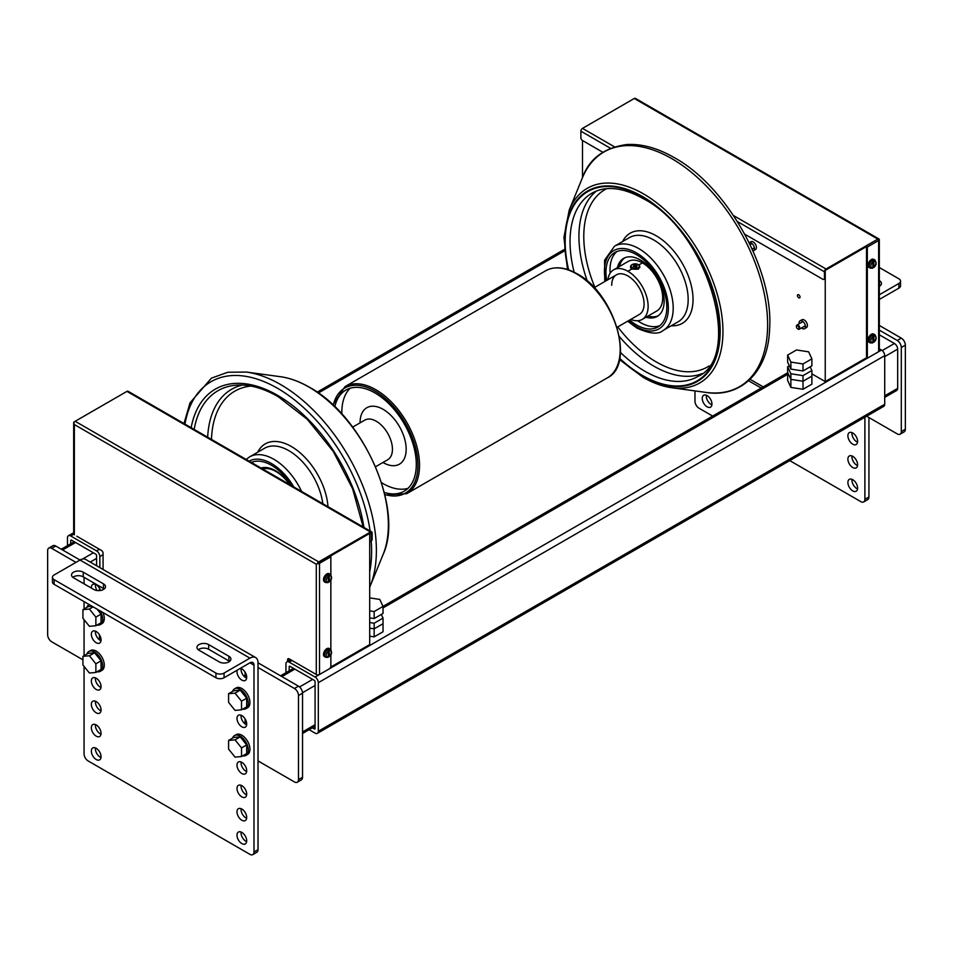 <?xml version="1.0" encoding="UTF-8"?>
<svg xmlns="http://www.w3.org/2000/svg" width="953" height="953" viewBox="0 0 953 953"><rect width="100%" height="100%" fill="white"/><g stroke="black" fill="none" stroke-linecap="round" stroke-linejoin="round"><path stroke-width="1.43" d="M314.669 673.557L317.099 674.795M76.776 536.205L101.459 550.465A2.287 1.322 -120 0 1 103.079 553.264L103.079 569.477M369.693 533.406L369.693 644.597L330.631 667.136M285.948 663.979A4.574 2.645 60 0 1 286.889 661.882A4.574 2.645 60 0 1 289.176 662.109L315.074 677.059A4.574 2.645 60 0 1 318.314 682.67L318.314 731.249A4.574 2.645 60 0 1 317.361 733.345A4.574 2.645 60 0 1 315.074 733.119L309.129 729.688L315.074 733.119A4.574 2.645 60 0 0 317.361 733.345A4.574 2.645 60 0 0 318.314 731.249L318.314 682.67L884.718 355.66L884.718 404.239A4.574 2.645 60 0 1 883.765 406.335A4.574 2.645 -120 0 0 884.718 404.239L318.314 731.249L884.718 404.239L884.718 355.66A4.574 2.645 -120 0 0 881.477 350.049A4.574 2.645 60 0 1 884.718 355.66L318.314 682.67A4.574 2.645 60 0 0 315.074 677.059L289.176 662.109L292.011 660.477L289.176 662.109A4.574 2.645 60 0 0 286.889 661.882A4.574 2.645 60 0 0 285.948 663.979L285.948 672.711L285.948 663.979M879.321 348.798L881.477 350.049L315.074 677.059L881.477 350.049L879.321 348.798M315.074 728.449L315.074 681.729A1.144 0.655 -120 0 0 314.264 680.335L289.986 666.314A1.144 0.655 -120 0 0 289.176 666.778L289.176 670.841L289.176 666.778L289.986 666.314A1.144 0.655 -120 0 0 289.176 666.778L289.986 666.314L314.264 680.335A1.144 0.655 -120 0 1 315.074 681.729L315.074 728.449L314.264 728.914A1.144 0.655 -120 0 0 315.074 728.449L314.264 728.914A1.144 0.655 -120 0 0 315.074 728.449M312.37 727.818L314.264 728.914L312.37 727.818M67.472 537.849A4.574 2.645 60 0 1 68.425 535.753A4.574 2.645 60 0 1 70.713 535.979L96.598 550.929A4.574 2.645 60 0 1 99.839 556.528L99.839 567.607L99.839 556.528L103.079 554.658L99.839 556.528A4.574 2.645 60 0 0 96.598 550.929L70.713 535.979L73.762 534.216L70.713 535.979A4.574 2.645 60 0 0 68.425 535.753A4.574 2.645 60 0 0 67.472 537.849L67.472 545.64L67.472 537.849M99.839 588.799L99.839 590.562L99.839 588.799M96.598 565.737L96.598 555.599A1.144 0.655 -120 0 0 95.8 554.193L71.523 540.184A1.144 0.655 -120 0 0 70.713 540.649L70.713 543.77L70.713 540.649L71.523 540.184A1.144 0.655 -120 0 0 70.713 540.649L71.523 540.184L95.8 554.193A1.144 0.655 -120 0 1 96.598 555.599L96.598 565.737M811.885 373.862L825.238 381.581L825.238 270.39L866.515 246.565L867.325 247.041L867.325 356.351L866.515 355.886A2.287 1.322 120 0 0 866.98 356.934A2.287 1.322 120 0 0 867.468 357.041M635.687 98.612A2.287 1.322 120 0 0 635.425 98.373A2.287 1.322 120 0 0 634.281 98.481L582.497 128.381A2.287 1.322 120 0 0 580.877 131.18L580.877 137.72A2.287 1.322 60 0 0 582.497 140.52L582.497 177.58M825.238 381.581L867.456 357.208M803.01 375.637L803.01 381.248L790.883 379.365L803.01 381.248L811.885 376.125L811.885 370.514L803.01 375.637L790.883 373.767L787.631 366.762L787.631 372.373L790.883 379.365L787.631 372.373L787.631 380.402L790.883 387.406L803.01 389.277L811.885 384.154L811.885 376.125L803.01 381.248L803.01 389.277M790.883 373.767L790.883 387.406M369.693 636.187L374.16 636.878L383.035 631.756L383.035 618.116L374.16 623.238L369.693 622.547M374.16 623.238L374.16 628.837L383.035 623.715L374.16 628.837L369.693 628.146L374.16 628.837L374.16 636.878M804.523 328.69L806.464 327.57A4.515 2.609 -120 0 0 807.405 325.497A4.515 2.609 -120 0 0 805.428 320.947A4.515 2.609 -120 0 0 801.949 319.743L800.008 320.863A4.515 2.609 60 0 1 803.486 322.066A4.515 2.609 60 0 1 805.464 326.617A4.515 2.609 60 0 1 804.523 328.69A4.515 2.609 60 0 1 801.556 327.963M799.15 323.794A4.515 2.609 60 0 1 799.067 322.924A4.515 2.609 60 0 1 800.008 320.863M753.549 250.675L755.491 249.555A4.515 2.609 -120 0 0 756.42 247.482A4.515 2.609 -120 0 0 754.454 242.932A4.515 2.609 -120 0 0 750.964 241.717L749.189 242.753A4.515 2.609 60 0 1 752.62 244.171A4.515 2.609 60 0 1 754.478 248.602A4.515 2.609 60 0 1 753.549 250.675A4.515 2.609 60 0 1 752.977 250.865M369.693 597.865L379.782 599.437L383.035 606.43L374.16 611.552L369.693 610.861M369.693 617.878L374.16 618.568L383.035 613.434L383.035 606.43M374.16 618.568L374.16 611.552M796.505 349.965L808.632 351.836L811.885 358.84L803.01 363.963L790.883 362.08L787.631 355.088L796.505 349.965M787.631 355.088L787.631 362.092L790.883 369.097L803.01 370.967L811.885 365.845L811.885 358.84M803.01 370.967L803.01 363.963M790.883 369.097L790.883 362.08M879.321 330.119L897.261 340.471A5.718 3.3 60 0 1 901.3 347.476L901.3 431.566A5.718 3.3 60 0 1 900.12 434.187L904.171 431.852A5.718 3.3 -120 0 0 905.35 429.231L905.35 345.141A5.718 3.3 -120 0 0 901.3 338.136L879.321 325.438M900.12 434.187A5.718 3.3 60 0 1 897.261 433.901L866.634 416.223M879.321 334.789L894.426 343.509A4.574 2.645 60 0 1 897.666 349.12L897.666 388.359A4.574 2.645 60 0 1 896.713 390.456L884.718 397.377M258.025 667.481L294.441 688.507A5.718 3.3 60 0 1 298.492 695.511L298.492 779.602A5.718 3.3 60 0 1 297.3 782.222A5.718 3.3 60 0 1 294.441 781.936L258.025 760.911M297.3 782.222L301.351 779.888A5.718 3.3 -120 0 0 302.53 777.267L302.53 693.176A5.718 3.3 -120 0 0 298.492 686.172L258.025 662.811L258.025 849.683L253.986 852.018A5.718 3.3 60 0 1 252.795 854.627A5.718 3.3 60 0 1 249.936 854.353L88.105 760.923A5.718 3.3 60 0 1 84.067 753.906L84.067 666.385M82.935 659.821L51.7 641.786A5.718 3.3 60 0 1 47.65 634.781L47.65 550.691A5.718 3.3 60 0 1 48.829 548.07A5.718 3.3 60 0 1 51.7 548.356L75.966 562.377M96.193 584.797L95.395 585.261A6.862 3.967 -120 0 1 95.443 584.427A6.862 3.967 -120 0 0 95.395 585.261A6.862 3.967 -120 0 0 97.111 590.526M241.848 668.887L241.038 669.351A6.862 3.967 -120 0 1 241.097 668.518A6.862 3.967 -120 0 0 241.038 669.351A6.862 3.967 -120 0 0 246.648 678.131M241.848 715.596L241.038 716.072A6.862 3.967 -120 0 1 241.097 715.238A6.862 3.967 -120 0 0 241.038 716.072A6.862 3.967 -120 0 0 246.648 724.84M96.193 631.517L95.395 631.982A6.862 3.967 -120 0 1 95.443 631.148A6.862 3.967 -120 0 0 95.395 631.982A6.862 3.967 -120 0 0 100.994 640.75M249.936 658.142L224.05 673.092A5.718 3.3 180 0 1 215.95 673.092L215.95 677.762L54.118 584.332L54.118 579.662A5.718 3.3 180 0 1 52.451 577.315A5.718 3.3 180 0 1 54.118 574.981L80.016 560.03L249.936 658.142A11.448 6.611 -60 0 1 255.654 657.57L85.734 559.471A11.448 6.611 120 0 0 80.016 560.03L55.739 546.021A5.718 3.3 -120 0 0 52.88 545.735L48.829 548.07M99.434 639.844L99.434 634.805M245.088 723.935L245.088 718.896M245.088 677.214L245.088 672.175M99.434 590.598L99.434 588.096M582.497 140.52L602.82 152.254M744.793 234.224L822.82 279.277A2.287 1.322 60 0 0 823.964 279.384L824.774 278.919A2.287 1.322 -120 0 0 825.238 277.871L824.44 278.336A2.287 1.322 60 0 1 823.964 279.384M824.44 278.336L824.44 271.796A2.287 1.322 -60 0 1 826.048 268.996L733.5 215.557M878.642 239.56L879.238 239.227A2.287 1.322 180 0 1 879.321 239.56A2.287 1.322 180 0 1 878.642 240.501L867.325 247.041M634.281 98.481L877.844 239.096A2.287 1.322 -60 0 1 878.988 238.989A2.287 1.322 -60 0 1 879.238 239.227M877.844 239.096L826.048 268.996M878.642 240.501L878.642 351.681L868.933 357.292A2.287 1.322 -60 0 1 867.79 357.399A2.287 1.322 -60 0 1 867.325 356.351M878.642 351.681A2.287 1.322 -0 0 0 879.321 350.752L879.321 239.56M866.515 355.886L866.515 246.565M288.378 661.025L288.378 659.309A2.287 1.322 60 0 1 288.521 658.618M73.762 423.037A2.287 1.322 180 0 1 73.679 422.691A2.287 1.322 180 0 1 74.358 421.75L75.156 421.297A2.287 1.322 120 0 0 73.762 423.037L74.358 424.561L316.289 564.236L316.289 674.486L289.176 658.845A2.287 1.322 -120 0 0 288.032 658.726A2.287 1.322 -120 0 0 287.568 659.774L288.378 659.309M287.568 661.501L287.568 659.774M330.858 654.616L330.858 666.076A2.287 1.322 -60 0 1 329.238 668.887L319.529 674.486L319.529 563.306L330.858 556.766L330.048 556.302L371.313 532.477L371.313 539.946A2.287 1.322 60 0 1 370.836 540.994A2.287 1.322 60 0 1 369.693 540.875M316.289 674.486A2.287 1.322 -0 0 0 319.529 674.486M330.858 649.565L330.858 579.865M330.858 574.814L330.858 556.766M371.17 540.637A2.287 1.322 -120 0 0 371.646 540.53A2.287 1.322 -120 0 0 372.123 539.481L372.123 532.941A2.287 1.322 -60 0 0 371.646 531.893L128.095 391.278A2.287 1.322 120 0 0 126.952 391.385L370.503 532A2.287 1.322 -60 0 1 371.646 531.893M330.048 556.302L317.313 563.652A2.287 1.322 -60 0 1 318.719 561.901L370.503 532M318.719 561.901L75.156 421.286L126.952 391.385M73.679 422.691L73.679 533.871A2.287 1.322 -0 0 0 74.358 534.812L74.358 424.561M316.289 564.236L317.313 563.652A2.287 1.322 180 0 0 319.529 563.306M797.447 295.549A1.835 1.06 60 0 1 798.745 294.811A1.835 1.06 60 0 1 800.043 297.05A1.835 1.06 60 0 1 798.745 297.801A1.835 1.06 60 0 1 797.447 295.549M797.923 328.976A2.406 1.382 -120 0 0 798.137 329.119A2.406 1.382 -120 0 0 799.341 329.238A2.406 1.382 -120 0 0 799.841 328.142A2.406 1.382 -120 0 0 798.793 325.723A2.406 1.382 -120 0 0 796.934 325.08A2.406 1.382 -120 0 0 796.434 326.176L796.434 326.641A1.835 1.06 60 0 1 797.732 325.89A1.835 1.06 60 0 1 799.031 328.142A1.835 1.06 60 0 1 797.732 328.88A1.835 1.06 60 0 1 796.434 326.641M787.631 366.762L789.346 365.773M810.169 366.834L811.885 370.514M381.319 614.423L383.035 618.116M872.865 261.968A3.55 2.049 -60 0 0 870.839 265.982A3.55 2.049 -60 0 0 872.865 267.65L872.055 268.138L872.865 267.65L872.865 261.968L872.055 260.562A4.694 2.704 120 0 0 869.219 265.982A4.694 2.704 120 0 0 870.196 268.127L869.017 267.448A4.694 2.704 -60 0 1 868.052 265.303A4.694 2.704 -60 0 1 870.101 260.586A4.694 2.704 -60 0 1 873.71 259.323L874.89 260.002A4.694 2.704 120 0 0 873.019 259.99L873.83 261.408L873.83 267.09L872.9 267.507A4.694 2.704 -60 0 1 872.865 267.531M872.055 260.562L871.935 260.491A4.694 2.704 -60 0 1 872.9 259.931L873.019 259.99M872.9 267.507L872.9 259.931M873.83 261.408A3.55 2.049 -60 0 1 875.855 263.088A3.55 2.049 -60 0 1 873.83 267.09L873.019 267.579M872.865 336.719A3.55 2.049 -60 0 0 870.839 340.733A3.55 2.049 -60 0 0 872.865 342.401L872.055 342.877L872.865 342.401L872.865 336.719L872.055 335.301A4.694 2.704 120 0 0 869.219 340.733A4.694 2.704 120 0 0 870.196 342.877L869.017 342.198A4.694 2.704 -60 0 1 868.052 340.054A4.694 2.704 -60 0 1 870.101 335.325A4.694 2.704 -60 0 1 873.71 334.074L874.89 334.753A4.694 2.704 120 0 0 873.019 334.741L873.83 336.159L873.83 341.841L872.9 342.246A4.694 2.704 -60 0 1 872.865 342.282M872.055 335.301L871.935 335.23A4.694 2.704 -60 0 1 872.9 334.67L873.019 334.741M872.9 342.246L872.9 334.67M873.83 336.159A3.55 2.049 -60 0 1 875.855 337.827A3.55 2.049 -60 0 1 873.83 341.841L873.019 342.318M328.308 576.374A3.55 2.049 -60 0 0 326.283 580.377A3.55 2.049 -60 0 0 328.308 582.057L327.498 582.533L328.308 582.057L328.308 576.374L327.498 574.957A4.694 2.704 120 0 0 324.663 580.377A4.694 2.704 120 0 0 325.64 582.521L324.461 581.854A4.694 2.704 -60 0 1 323.484 579.698A4.694 2.704 -60 0 1 325.533 574.981A4.694 2.704 -60 0 1 329.154 573.718L330.322 574.397A4.694 2.704 120 0 0 328.463 574.397L329.273 575.815L329.273 581.497L328.344 581.902A4.694 2.704 -60 0 1 328.308 581.938M327.498 574.957L327.379 574.885A4.694 2.704 -60 0 1 328.344 574.325L328.463 574.397M328.344 581.902L328.344 574.325M329.273 575.815A3.55 2.049 -60 0 1 331.299 577.482A3.55 2.049 -60 0 1 329.273 581.497L328.463 581.973M328.308 651.113A3.55 2.049 -60 0 0 326.283 655.128A3.55 2.049 -60 0 0 328.308 656.796L327.498 657.284L328.308 656.796L328.308 651.113L327.498 649.696A4.694 2.704 120 0 0 324.663 655.128A4.694 2.704 120 0 0 325.64 657.272L324.461 656.593A4.694 2.704 -60 0 1 323.484 654.449A4.694 2.704 -60 0 1 325.533 649.732A4.694 2.704 -60 0 1 329.154 648.469L330.322 649.148A4.694 2.704 120 0 0 328.463 649.136L329.273 650.554L329.273 656.236L328.344 656.653A4.694 2.704 -60 0 1 328.308 656.677M327.498 649.696L327.379 649.636A4.694 2.704 -60 0 1 328.344 649.076L328.463 649.136M328.344 656.653L328.344 649.076M329.273 650.554A3.55 2.049 -60 0 1 331.299 652.233A3.55 2.049 -60 0 1 329.273 656.236L328.463 656.724M341.889 414.055A58.359 33.689 60 0 1 341.853 412.137A58.359 33.689 60 0 1 350.18 388.24M360.079 422.834L360.079 422.655A32.593 18.822 60 0 1 383.13 409.337A32.593 18.822 60 0 1 406.169 449.268A32.593 18.822 60 0 1 383.118 462.574L382.963 462.479M352.681 427.111L364.82 420.106A22.884 13.211 60 0 1 382.451 426.229A22.884 13.211 60 0 1 392.445 449.268A22.884 13.211 60 0 1 387.704 459.739L375.565 466.744M407.979 488.341A58.359 33.689 60 0 1 381.474 482.623M384.262 492.403A58.359 33.689 -120 0 0 404.215 491.176A58.359 33.689 -120 0 0 416.294 464.456A58.359 33.689 -120 0 0 390.825 405.728A58.359 33.689 -120 0 0 345.856 390.087A58.359 33.689 -120 0 0 334.813 406.752M617.056 327.332L639.332 314.466A22.884 13.211 -120 0 0 644.073 303.983A22.884 13.211 -120 0 0 634.09 280.956A22.884 13.211 -120 0 0 616.448 274.821A22.884 13.211 -120 0 0 611.707 285.304M630.755 319.422A28.602 16.523 -120 0 0 642.191 319.422A28.602 16.523 -120 0 0 648.123 306.318A28.602 16.523 -120 0 0 635.639 277.526A28.602 16.523 -120 0 0 613.589 269.866A28.602 16.523 -120 0 0 607.871 279.777M642.191 319.422L656.76 311.012A28.602 16.523 -120 0 0 662.68 297.908A28.602 16.523 -120 0 0 650.196 269.127A28.602 16.523 -120 0 0 628.158 261.456L613.589 269.866M639.713 266.28L638.355 269.211L631.732 269.068L630.612 266.852M624.715 257.834A33.534 19.358 -120 0 0 619.414 266.506M645.991 317.218A33.534 19.358 -120 0 0 657.201 316.432A33.534 19.358 -120 0 0 664.146 301.088A33.534 19.358 -120 0 0 649.505 267.352A33.534 19.358 -120 0 0 623.667 258.37A33.534 19.358 -120 0 0 617.389 267.674M648.016 316.051A33.534 19.358 -120 0 0 658.178 315.8M606.727 280.432A43.028 24.838 60 0 1 605.965 272.177A43.028 24.838 60 0 1 614.876 252.474A43.028 24.838 60 0 1 648.028 264.005A43.028 24.838 60 0 1 666.814 307.307A43.028 24.838 60 0 1 657.904 326.998A43.028 24.838 60 0 1 629.611 320.077M659.833 325.664A43.028 24.838 60 0 1 637.593 320.744M610.146 273.189A43.028 24.838 60 0 1 610.015 269.83A43.028 24.838 60 0 1 616.996 251.473M632.149 264.624A4.574 2.645 -0 0 0 631.934 264.743A4.574 2.645 -0 0 0 630.6 266.614A4.574 2.645 -0 0 0 631.934 268.484A4.574 2.645 -0 0 0 636.926 269.056A4.574 2.645 -0 0 0 639.749 266.614A4.574 2.645 -0 0 0 638.415 264.743L638.01 264.505A4.003 2.311 180 0 1 638.01 267.781A4.003 2.311 180 0 1 632.339 267.781A4.003 2.311 180 0 1 632.339 264.505A4.003 2.311 180 0 1 638.01 264.505L638.415 264.743M635.687 265.041L637.092 265.851L636.58 266.959L633.257 266.447L633.769 265.339L635.687 265.041L635.687 267.09M633.769 265.339L633.769 266.733M275.322 476.286A25.743 14.867 60 0 1 276.906 477.191M289.962 484.732A33.534 19.358 -120 0 0 261.062 468.042M291.558 485.649A43.028 24.838 -120 0 0 251.366 462.443M262.301 468.757A32.045 18.5 60 0 1 267.328 467.673M262.611 468.936A32.045 18.5 60 0 1 289.617 484.541M847.896 482.492A6.862 3.967 60 0 1 849.326 479.347A6.862 3.967 60 0 1 854.615 481.182A6.862 3.967 60 0 1 857.605 488.091A6.862 3.967 60 0 1 856.187 491.236A6.862 3.967 60 0 1 850.898 489.401A6.862 3.967 60 0 1 847.896 482.492M852.006 479.323A6.862 3.967 -120 0 0 851.946 480.157A6.862 3.967 -120 0 0 857.557 488.925M702.254 398.402A6.862 3.967 60 0 1 703.671 395.257A6.862 3.967 60 0 1 708.961 397.103A6.862 3.967 60 0 1 711.962 404.012A6.862 3.967 60 0 1 710.545 407.145A6.862 3.967 60 0 1 705.256 405.311A6.862 3.967 60 0 1 702.254 398.402M706.352 395.233A6.862 3.967 -120 0 0 706.304 396.067A6.862 3.967 -120 0 0 711.903 404.846M847.896 459.132A6.862 3.967 60 0 1 849.326 455.987A6.862 3.967 60 0 1 854.615 457.833A6.862 3.967 60 0 1 857.605 464.742A6.862 3.967 60 0 1 856.187 467.875A6.862 3.967 60 0 1 850.898 466.041A6.862 3.967 60 0 1 847.896 459.132M852.006 455.963A6.862 3.967 -120 0 0 851.946 456.797A6.862 3.967 -120 0 0 857.557 465.576M847.896 435.771A6.862 3.967 60 0 1 849.326 432.626A6.862 3.967 60 0 1 854.615 434.473A6.862 3.967 60 0 1 857.605 441.382A6.862 3.967 60 0 1 856.187 444.527A6.862 3.967 60 0 1 850.898 442.68A6.862 3.967 60 0 1 847.896 435.771M852.006 432.602A6.862 3.967 -120 0 0 851.946 433.436A6.862 3.967 -120 0 0 857.557 442.216M712.641 416.08L699.014 408.218A5.718 3.3 60 0 1 694.975 401.201L694.975 390.909M789.763 460.609L860.845 501.647A5.718 3.3 60 0 0 863.704 501.921L867.754 499.586A5.718 3.3 -120 0 0 868.933 496.978L868.933 417.557M868.933 496.978L864.895 499.312A5.718 3.3 60 0 1 863.704 501.921M864.895 499.312L864.895 417.235M879.321 299.445L898.882 288.151A5.718 3.3 0 0 0 900.549 285.817L900.549 281.147A5.718 3.3 180 0 1 898.882 283.482L898.882 288.151M879.321 294.775L898.882 283.482M880.155 285.817A6.862 3.967 0 0 0 879.452 285.352L879.321 285.269M900.549 281.147A5.718 3.3 180 0 0 898.882 278.8L879.321 267.519M879.321 280.599L879.452 280.67A6.862 3.967 180 0 1 881.465 283.482A6.862 3.967 180 0 1 879.321 286.353M95.443 747.938A6.862 3.967 -120 0 0 95.395 748.772A6.862 3.967 -120 0 0 100.994 757.54M91.345 751.107A6.862 3.967 60 0 1 92.763 747.962A6.862 3.967 60 0 1 98.052 749.808A6.862 3.967 60 0 1 101.054 756.718A6.862 3.967 60 0 1 99.636 759.851A6.862 3.967 60 0 1 94.347 758.016A6.862 3.967 60 0 1 91.345 751.107M241.097 832.029A6.862 3.967 -120 0 0 241.038 832.862A6.862 3.967 -120 0 0 246.648 841.63M236.987 835.197A6.862 3.967 60 0 1 238.417 832.052A6.862 3.967 60 0 1 243.706 833.887A6.862 3.967 60 0 1 246.696 840.796A6.862 3.967 60 0 1 245.278 843.941A6.862 3.967 60 0 1 239.989 842.107A6.862 3.967 60 0 1 236.987 835.197M95.443 724.578A6.862 3.967 -120 0 0 95.395 725.412A6.862 3.967 -120 0 0 100.994 734.191M91.345 727.747A6.862 3.967 60 0 1 92.763 724.602A6.862 3.967 60 0 1 98.052 726.448A6.862 3.967 60 0 1 101.054 733.357A6.862 3.967 60 0 1 99.636 736.502A6.862 3.967 60 0 1 94.347 734.656A6.862 3.967 60 0 1 91.345 727.747M241.097 808.668A6.862 3.967 -120 0 0 241.038 809.502A6.862 3.967 -120 0 0 246.648 818.282M236.987 811.837A6.862 3.967 60 0 1 238.417 808.692A6.862 3.967 60 0 1 243.706 810.538A6.862 3.967 60 0 1 246.696 817.448A6.862 3.967 60 0 1 245.278 820.581A6.862 3.967 60 0 1 239.989 818.746A6.862 3.967 60 0 1 236.987 811.837M95.443 701.217A6.862 3.967 -120 0 0 95.395 702.051A6.862 3.967 -120 0 0 100.994 710.831M91.345 704.386A6.862 3.967 60 0 1 92.763 701.241A6.862 3.967 60 0 1 98.052 703.088A6.862 3.967 60 0 1 101.054 709.997A6.862 3.967 60 0 1 99.636 713.142A6.862 3.967 60 0 1 94.347 711.295A6.862 3.967 60 0 1 91.345 704.386M241.097 785.308A6.862 3.967 -120 0 0 241.038 786.142A6.862 3.967 -120 0 0 246.648 794.921M236.987 788.476A6.862 3.967 60 0 1 238.417 785.332A6.862 3.967 60 0 1 243.706 787.178A6.862 3.967 60 0 1 246.696 794.087A6.862 3.967 60 0 1 245.278 797.232A6.862 3.967 60 0 1 239.989 795.386A6.862 3.967 60 0 1 236.987 788.476M95.443 677.857A6.862 3.967 -120 0 0 95.395 678.691A6.862 3.967 -120 0 0 100.994 687.47M91.345 681.026A6.862 3.967 60 0 1 92.763 677.893A6.862 3.967 60 0 1 98.052 679.727A6.862 3.967 60 0 1 101.054 686.636A6.862 3.967 60 0 1 99.636 689.781A6.862 3.967 60 0 1 94.347 687.947A6.862 3.967 60 0 1 91.345 681.026M241.097 761.947A6.862 3.967 -120 0 0 241.038 762.781A6.862 3.967 -120 0 0 246.648 771.561M236.987 765.116A6.862 3.967 60 0 1 238.417 761.983A6.862 3.967 60 0 1 243.706 763.818A6.862 3.967 60 0 1 246.696 770.727A6.862 3.967 60 0 1 245.278 773.872A6.862 3.967 60 0 1 239.989 772.025A6.862 3.967 60 0 1 236.987 765.116M91.345 634.317A6.862 3.967 60 0 1 92.763 631.172A6.862 3.967 60 0 1 98.052 633.006A6.862 3.967 60 0 1 101.054 639.916A6.862 3.967 60 0 1 99.636 643.061A6.862 3.967 60 0 1 94.347 641.226A6.862 3.967 60 0 1 91.345 634.317M236.987 718.407A6.862 3.967 60 0 1 238.417 715.262A6.862 3.967 60 0 1 243.706 717.097A6.862 3.967 60 0 1 246.696 724.006A6.862 3.967 60 0 1 245.278 727.151A6.862 3.967 60 0 1 239.989 725.316A6.862 3.967 60 0 1 236.987 718.407M91.357 588.072A6.862 3.967 60 0 1 91.345 587.596A6.862 3.967 60 0 1 92.763 584.451A6.862 3.967 60 0 1 100.565 590.467M240.418 668.303A6.862 3.967 60 0 1 246.696 677.297A6.862 3.967 60 0 1 245.278 680.442A6.862 3.967 60 0 1 239.989 678.596A6.862 3.967 60 0 1 236.987 671.686A6.862 3.967 60 0 1 237.202 670.162M252.795 854.627L256.845 852.292A5.718 3.3 -120 0 0 258.025 849.683M255.654 657.57A11.448 6.611 -60 0 1 258.025 662.811M249.936 662.811L253.986 665.146A5.718 3.3 120 0 0 252.795 662.526A5.718 3.3 120 0 0 249.936 662.811L224.05 677.762L224.05 673.092M253.986 665.146L253.986 852.018M84.067 655.688L84.067 619.676M84.067 608.979L84.067 601.617M84.067 583.855L84.067 577.315M215.95 677.762A5.718 3.3 0 0 0 224.05 677.762M52.451 577.315L52.451 581.997A5.718 3.3 0 0 0 54.118 584.332M104.175 589.002A6.862 3.967 0 0 0 103.484 588.537L83.256 576.851A6.862 3.967 0 0 0 72.845 577.315M229.59 661.406A6.862 3.967 0 0 0 228.899 660.941L208.671 649.267A6.862 3.967 0 0 0 198.272 649.732M54.118 579.662L215.95 673.092M73.548 577.792A6.862 3.967 180 0 1 71.535 574.981A6.862 3.967 180 0 1 75.775 571.323A6.862 3.967 180 0 1 83.256 572.181L103.484 583.855A6.862 3.967 180 0 1 105.497 586.667A6.862 3.967 180 0 1 101.256 590.324A6.862 3.967 180 0 1 93.775 589.466L73.548 577.792M228.899 656.272A6.862 3.967 180 0 1 230.912 659.071A6.862 3.967 180 0 1 226.671 662.74A6.862 3.967 180 0 1 219.19 661.882L198.963 650.196A6.862 3.967 180 0 1 196.949 647.397A6.862 3.967 180 0 1 201.19 643.728A6.862 3.967 180 0 1 208.671 644.597L228.899 656.272L228.899 660.941M89.403 609.05L95.872 617.103L95.872 625.74L89.403 626.312L82.935 618.259L82.935 609.634L89.403 609.05L93.18 606.87M97.015 609.086L101.054 614.113L95.872 617.103M82.935 609.634L88.105 606.644L92.143 606.275M101.054 614.113L101.054 622.75L95.872 625.74M89.403 655.771L95.872 663.824L95.872 672.449L89.403 673.032L82.935 664.98L82.935 656.343L89.403 655.771L94.585 652.781L101.054 660.834L95.872 663.824M82.935 656.343L88.105 653.353L94.585 652.781M101.054 660.834L101.054 669.459L95.872 672.449M235.046 739.862L241.526 747.914L241.526 756.539L235.046 757.123L228.577 749.07L228.577 740.433L235.046 739.862L240.227 736.872L246.696 744.924L241.526 747.914M228.577 740.433L233.759 737.443L240.227 736.872M246.696 744.924L246.696 753.549L241.526 756.539M235.046 693.141L241.526 701.194L241.526 709.83L235.046 710.402L228.577 702.349L228.577 693.724L235.046 693.141L240.227 690.151L246.696 698.204L241.526 701.194M228.577 693.724L233.759 690.734L240.227 690.151M246.696 698.204L246.696 706.84L241.526 709.83M102.96 612.517A11.448 6.611 60 0 1 104.294 618.426A11.448 6.611 60 0 1 101.923 623.667L100.303 624.608A11.448 6.611 60 0 1 97.099 625.025M86.89 607.347A11.448 6.611 60 0 1 88.855 604.786A11.448 6.611 60 0 1 89.225 604.595M99.934 610.778A11.448 6.611 60 0 1 102.674 619.367A11.448 6.611 60 0 1 100.303 624.608M232.544 738.146A11.448 6.611 60 0 1 234.509 735.585L236.13 734.656A11.448 6.611 60 0 1 244.945 737.717A11.448 6.611 60 0 1 249.936 749.237A11.448 6.611 60 0 1 247.566 754.478L245.945 755.407A11.448 6.611 60 0 1 242.753 755.836M234.509 735.585A11.448 6.611 60 0 1 243.325 738.658A11.448 6.611 60 0 1 248.316 750.166A11.448 6.611 60 0 1 245.945 755.407M232.544 691.437A11.448 6.611 60 0 1 234.509 688.876L236.13 687.935A11.448 6.611 60 0 1 244.945 691.008A11.448 6.611 60 0 1 249.936 702.516A11.448 6.611 60 0 1 247.566 707.757L245.945 708.698A11.448 6.611 60 0 1 242.753 709.115M234.509 688.876A11.448 6.611 60 0 1 243.325 691.938A11.448 6.611 60 0 1 248.316 703.457A11.448 6.611 60 0 1 245.945 708.698M97.099 671.746A11.448 6.611 -120 0 0 100.303 671.317A11.448 6.611 -120 0 0 102.674 666.087A11.448 6.611 -120 0 0 97.682 654.568A11.448 6.611 -120 0 0 88.855 651.495A11.448 6.611 -120 0 0 86.89 654.056M100.303 671.317L101.923 670.388A11.448 6.611 -120 0 0 104.294 665.146A11.448 6.611 -120 0 0 99.291 653.627A11.448 6.611 -120 0 0 90.475 650.565L88.855 651.495M642.453 262.873L638.796 264.994M637.009 266.018L634.96 267.209M631.934 268.949L627.896 271.283M787.631 374.338L383.035 607.931L787.631 374.338M564.414 250.937L318.362 393.005L564.414 250.937M99.434 549.285L96.598 550.929L99.434 549.285M763.222 386.882L750.13 379.318M901.3 338.136L897.261 340.471M901.3 347.476L905.35 345.141M905.35 429.231L901.3 431.566M897.666 388.359L884.718 395.829M897.666 349.12L884.718 356.589M894.426 343.509L882.204 350.561M298.492 695.511L302.53 693.176M298.492 686.172L294.441 688.507M302.53 777.267L298.492 779.602M51.7 548.356L55.739 546.021M90.249 562.067L96.598 558.398M82.542 559.042L93.37 552.8M62.624 549.988L75.561 542.519M302.53 731.952L315.074 724.709M302.518 692.724L315.074 685.469M299.552 686.958L312.644 679.394M281.897 676.594L294.846 669.113M580.877 131.18L610.456 148.263M737.372 221.537L824.44 271.796M614.435 146.81L582.497 128.381M372.123 539.481L371.313 539.946M384.762 494.476A60.647 35.011 -120 0 0 417.914 465.386A60.647 35.011 -120 0 0 375.029 391.111A60.647 35.011 -120 0 0 333.264 405.275M607.406 377.817A61.79 35.678 -120 0 0 620.2 349.537A61.79 35.678 -120 0 0 576.505 273.856A61.79 35.678 -120 0 0 545.616 270.795C554.551 265.994 565.046 266.995 577.089 273.797C614.316 293.119 635.83 364.308 607.406 377.817L406.74 493.678A61.79 35.678 -120 0 0 419.534 465.386A61.79 35.678 -120 0 0 375.839 389.706A61.79 35.678 -120 0 0 344.95 386.644L332.883 404.918M614.494 246.219A48.639 28.078 60 0 1 638.82 248.626A48.639 28.078 60 0 1 673.199 308.188A48.639 28.078 60 0 1 663.133 330.453L678.107 321.816A48.639 28.078 60 0 0 688.173 299.552A48.639 28.078 60 0 0 653.782 239.989A48.639 28.078 60 0 0 629.468 237.571L614.494 246.219L604.583 260.229L604.75 281.576M605.453 281.171A45.196 26.1 60 0 1 636.39 252.831A45.196 26.1 60 0 1 668.351 308.188A45.196 26.1 60 0 1 636.39 326.641A45.196 26.1 60 0 1 628.337 320.804M568.607 269.854A109.285 63.089 60 0 1 642.453 197.009A109.285 63.089 60 0 1 719.729 330.846A109.285 63.089 60 0 1 642.453 375.458A109.285 63.089 60 0 1 619.712 358.376M574.147 272.213A105.854 61.111 60 0 1 570.037 241.621A105.854 61.111 60 0 1 591.956 193.161C605.679 185.49 622.75 187.288 643.168 198.581C707.865 231.412 743.912 356.863 697.81 376.495A105.854 61.111 60 0 1 644.883 371.253A105.854 61.111 60 0 1 620.439 352.407M701.992 373.636A105.854 61.111 60 0 1 653.782 366.119A105.854 61.111 60 0 1 619.319 336.504M587.346 281.135A105.854 61.111 60 0 1 578.936 236.475A105.854 61.111 60 0 1 596.53 190.969M709.115 365.94A102.412 59.134 60 0 1 656.212 361.914A102.412 59.134 60 0 1 617.747 326.927M622.595 241.538A52.07 30.055 60 0 1 656.212 235.784A52.07 30.055 60 0 1 693.034 299.552A52.07 30.055 60 0 1 671.234 325.771M582.271 178.128A135.517 78.241 60 0 1 671.794 158.651A135.517 78.241 60 0 1 767.618 324.628A135.517 78.241 60 0 1 705.982 392.41L671.829 387.752A112.394 64.887 -120 0 0 722.946 331.537A112.394 64.887 -120 0 0 643.466 193.876A112.394 64.887 -120 0 0 569.227 210.041L582.271 178.128C588.954 159.02 603.761 147.822 626.717 144.534C641.691 143.653 657.522 148.013 674.236 157.602C727.508 186.752 774.074 270.592 769.571 329.404C768.178 372.075 740.421 398.163 705.982 392.41M568.167 269.699A109.917 63.458 60 0 1 642.453 196.485A109.917 63.458 60 0 1 720.182 331.108A109.917 63.458 60 0 1 642.453 375.982A109.917 63.458 60 0 1 619.629 358.84M643.466 377.424A112.394 64.887 -120 0 0 671.829 387.752C662.478 386.453 652.876 382.963 643.049 377.293L619.474 359.555M594.851 287.294A102.412 59.134 60 0 1 606.751 188.646M293.822 486.959A45.196 26.1 -120 0 0 271.462 463.515A45.196 26.1 -120 0 0 249.102 461.145M301.565 491.426A48.639 28.078 -120 0 0 273.892 459.31A48.639 28.078 -120 0 0 249.567 456.904L246.16 459.441M327.975 506.674A52.07 30.055 -120 0 0 291.284 446.469A52.07 30.055 -120 0 0 257.667 452.234M322.817 503.696A48.639 28.078 -120 0 0 288.854 450.674A48.639 28.078 -120 0 0 264.541 448.267L249.567 456.904M184.965 424.109A133.039 76.812 60 0 1 277.526 388.288A133.039 76.812 60 0 1 370.098 531M383.13 554.432C404.346 508.866 362.843 415.83 309.308 387.18C299.468 381.51 289.879 378.019 280.527 376.721A112.394 64.887 60 0 1 308.879 387.049A112.394 64.887 60 0 1 388.359 524.71A112.394 64.887 60 0 1 383.13 554.432L370.086 586.333A135.517 78.241 -120 0 0 376.387 550.5A135.517 78.241 -120 0 0 280.563 384.524A135.517 78.241 -120 0 0 246.374 372.063L227.779 372.254L211.411 378.162L190.016 402.869L183.989 423.549M242.288 385.06A116.183 67.079 -120 0 0 207.659 437.213M194.162 429.422A121.758 70.296 60 0 1 235.701 385.215C248.638 384.083 262.778 387.883 278.121 396.627L307.366 419.403L333.24 451.4L352.61 488.758L363.153 526.985M363.915 527.426A124.45 71.844 -120 0 0 277.526 395.316A124.45 71.844 -120 0 0 191.148 427.683M371.194 540.792A133.039 76.812 60 0 1 371.61 551.239A133.039 76.812 60 0 1 369.693 571.919M251.056 386.072A112.954 65.221 -120 0 0 211.471 439.416M879.452 280.67L879.452 285.352M83.256 572.181L83.256 576.851M103.484 583.855L103.484 588.537M208.671 644.597L208.671 649.267M787.631 372.79L383.011 606.394L787.631 372.79M290.677 659.702L286.889 661.882L290.677 659.702M883.765 406.335L317.361 733.345L883.765 406.335M564.283 249.472L317.146 392.148L564.283 249.472M73.679 532.715L68.425 535.753L73.679 532.715M748.581 380.759L761.209 388.038M61.278 549.214L74.227 541.745M302.53 733.5L315.074 726.257M280.563 675.82L293.5 668.339M867.79 357.399L866.98 356.934M635.425 98.373L878.988 238.989M371.646 540.53L370.836 540.994M805.38 325.747L799.341 329.238M802.974 321.59L796.934 325.08M754.407 247.732L752.155 249.031M752 243.575L750.118 244.659M873.639 267.602C876.426 265.482 876.843 262.945 874.89 260.002M872.567 268.21L870.196 268.127M873.639 342.353C876.426 340.233 876.843 337.696 874.89 334.753M872.567 342.961L870.196 342.877M329.071 581.997C331.87 579.877 332.287 577.351 330.322 574.397M328.011 582.617L325.64 582.521M329.071 656.748C331.87 654.628 332.287 652.09 330.322 649.148M328.011 657.356L325.64 657.272M616.448 274.821L594.172 287.687M545.616 270.795L344.95 386.644M384.881 494.988L406.74 493.678M627.646 321.209L637.104 328.213C649.994 333.884 658.678 334.622 663.133 330.453M569.227 210.041L563.938 237.226L567.464 269.473M639.749 266.614L639.749 267.65M630.6 266.614L630.6 267.936M280.527 376.721L246.374 372.063M369.693 587.274L370.086 586.333"/></g></svg>
